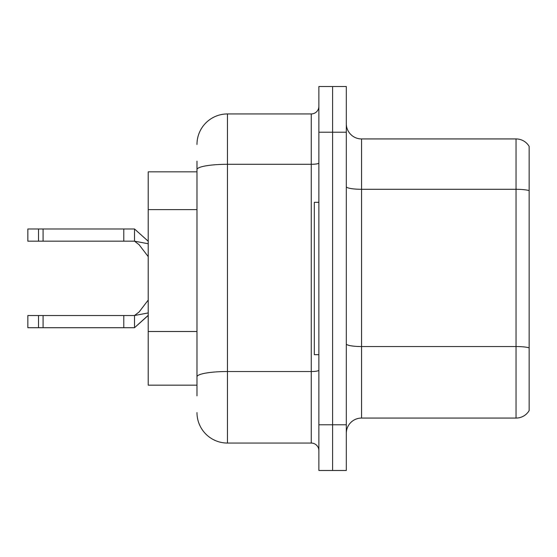 <?xml version="1.0" encoding="UTF-8"?>
<svg xmlns="http://www.w3.org/2000/svg" width="557" height="557" viewBox="0 0 557 557"><rect width="100%" height="100%" fill="white"/><g stroke="black" fill="none" stroke-linecap="round" stroke-linejoin="round"><path stroke-width="0.84" d="M196.983 198.946L196.983 161.175L196.983 171.841L148.225 171.841L148.225 385.159L196.983 385.159M346.308 433.311A15.234 15.234 0 0 1 361.542 418.07L516.047 418.07L516.047 138.93L361.542 138.93A15.234 15.234 0 0 1 346.308 123.689A15.234 15.234 0 0 0 361.542 138.93L361.542 418.07M332.592 424.775L332.592 470.484L346.308 470.484L346.308 424.775L332.592 424.775L332.592 470.484L318.876 470.484L318.876 424.775L332.592 424.775L332.592 132.225L332.592 424.775M318.876 424.775L318.876 86.516L332.592 86.516L332.592 132.225L332.592 86.516L346.308 86.516L346.308 424.775M529.15 146.387A15.234 15.234 0 0 0 516.047 138.93A15.234 15.234 0 0 1 529.15 146.387L529.15 410.613A15.234 15.234 0 0 1 516.047 418.07M529.15 191.413L529.15 190.591L529.15 191.413M196.983 395.825L196.983 161.175M196.983 144.416A30.475 30.475 0 0 1 227.458 113.941L227.458 443.059L311.259 443.059L311.259 113.941A7.617 7.617 0 0 0 318.876 106.324M227.458 113.941L311.259 113.941M196.983 382.109L196.983 342.179M318.876 450.676A7.617 7.617 0 0 0 311.259 443.059M227.458 443.059A30.475 30.475 0 0 1 196.983 412.584M148.225 315.45L134.509 327.718L148.225 315.318M148.225 312.93L134.509 315.527L134.509 327.718L27.85 327.718L27.85 315.527L134.509 315.527L139.118 311.962L148.225 300.063M123.786 315.527L123.786 327.718M43.084 315.527L43.084 327.718M38.517 315.527L38.517 327.718M148.225 243.757L134.509 241.167L27.85 241.167L27.85 228.983L134.509 228.983L134.509 241.167L139.118 244.739L148.225 256.631M148.225 241.244L134.509 228.983M123.786 241.167L123.786 228.983M43.084 241.167L43.084 228.983M38.517 241.167L38.517 228.983M318.876 202.316L314.308 202.316L314.308 354.684L318.876 354.684M196.983 209.613L148.225 209.613M196.983 331.512L148.225 331.512M529.15 190.591A15.234 2.646 180 0 0 516.047 189.296L361.542 189.296A15.234 2.646 0 0 1 346.308 186.644M529.15 347.833A15.234 2.646 180 0 0 516.047 346.538L361.542 346.538A15.234 2.646 -0 0 1 346.308 343.892M346.308 132.225L318.876 132.225M318.876 370.203A7.617 1.323 0 0 1 311.259 371.526L227.458 371.526A30.475 5.292 180 0 0 196.983 376.817M196.983 169.6A30.475 5.292 180 0 1 227.458 164.301L311.259 164.301A7.617 1.323 0 0 0 318.876 162.978"/></g></svg>
